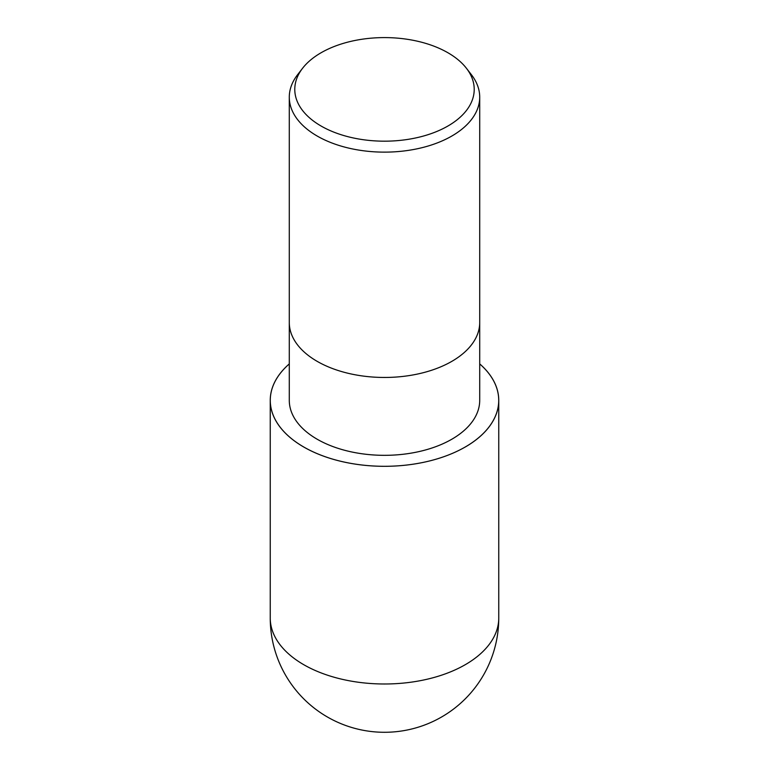 <?xml version="1.0" encoding="UTF-8"?>
<svg xmlns="http://www.w3.org/2000/svg" width="769" height="769" viewBox="0 0 769 769"><rect width="100%" height="100%" fill="white"/><g stroke="black" fill="none" stroke-linecap="round" stroke-linejoin="round"><path stroke-width="1.15" d="M479.712 363.891A114.254 65.961 180 0 1 498.754 400.351A114.254 65.961 180 0 1 465.293 447A114.225 65.951 180 0 0 479.712 363.92A114.225 65.951 180 0 1 465.274 446.981A114.225 65.951 180 0 1 312.204 451.413A114.225 65.951 180 0 1 289.288 363.92A114.225 65.951 180 0 0 312.204 451.413A114.225 65.951 180 0 0 465.274 446.981A114.254 65.961 180 0 1 340.773 461.294A114.254 65.961 180 0 1 270.246 400.351A114.254 65.961 180 0 1 289.288 363.891M289.288 322.49A95.212 54.974 180 0 0 348.059 373.273A95.212 54.974 180 0 0 451.826 361.363A95.212 54.974 180 0 0 479.712 322.49A95.212 54.974 180 0 1 451.826 361.363A95.212 54.974 180 0 1 348.059 373.273A95.212 54.974 180 0 1 289.288 322.49L289.288 97.163A95.212 54.974 180 0 1 297.584 74.718L302.602 68.239A89.713 51.792 180 0 1 321.067 52.763A89.713 51.792 180 0 1 466.399 68.239A89.713 51.792 180 0 1 447.933 126.01A89.713 51.792 180 0 1 333.621 132.047A89.713 51.792 180 0 1 302.602 68.239M479.712 322.624L479.712 400.351A95.212 54.974 180 0 1 451.826 439.224A95.212 54.974 180 0 1 348.059 451.143A95.212 54.974 180 0 1 289.288 400.351L289.288 322.624M466.399 68.239L471.416 74.718A95.212 54.974 180 0 1 479.712 97.163A95.212 54.974 180 0 1 451.826 136.036A95.212 54.974 180 0 1 348.059 147.946A95.212 54.974 180 0 1 289.288 97.163M498.754 618.026L498.754 618.026A114.254 65.961 180 0 1 465.293 664.676A114.254 65.961 180 0 1 340.773 678.969A114.254 65.961 180 0 1 270.246 618.026L270.246 618.026A114.254 114.254 0 0 0 441.627 716.977A114.254 114.254 0 0 0 498.754 618.026L498.754 400.351M479.712 322.49L479.712 97.163M270.246 400.351L270.246 618.026"/></g></svg>
